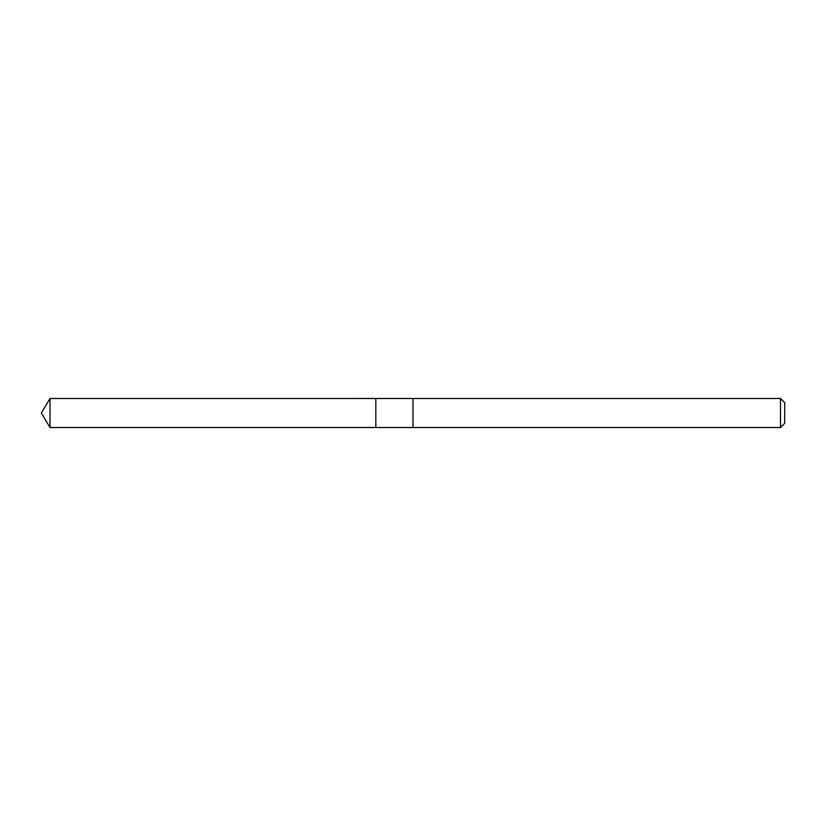 <?xml version="1.0" encoding="UTF-8"?>
<svg xmlns="http://www.w3.org/2000/svg" width="826" height="826" viewBox="0 0 826 826"><rect width="100%" height="100%" fill="white"/><g stroke="black" fill="none" stroke-linecap="round" stroke-linejoin="round"><path stroke-width="1.24" d="M375.83 406.134L375.83 398.493L50.025 398.483L50.025 427.517L375.83 427.507L375.83 398.493L413 398.493L413 427.507L375.83 427.507L375.83 406.134M413 398.483L413 427.517L780.508 427.517L780.508 398.483L413 398.483M780.508 398.483L784.7 402.675L784.7 423.325L780.508 427.517M375.83 427.507L50.025 427.517L41.3 413L50.025 427.517M41.3 413L50.025 398.483"/></g></svg>
